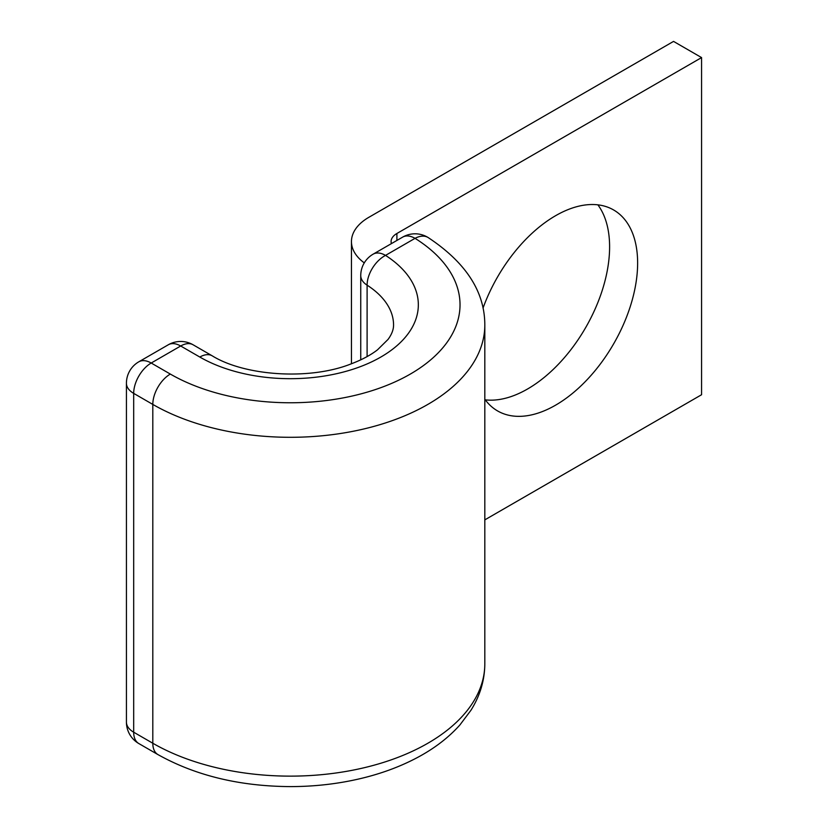 <?xml version="1.0" encoding="UTF-8"?>
<svg xmlns="http://www.w3.org/2000/svg" width="828" height="828" viewBox="0 0 828 828"><rect width="100%" height="100%" fill="white"/><g stroke="black" fill="none" stroke-linecap="round" stroke-linejoin="round"><path stroke-width="1.24" d="M484.815 399.22A116.023 66.985 120 0 0 497.576 410.926A116.023 66.985 120 0 0 555.588 405.171A116.023 66.985 120 0 0 631.381 302.934A116.023 66.985 120 0 0 613.6 209.95A116.023 66.985 120 0 0 555.588 215.704A116.023 66.985 120 0 0 483.034 308.088M597.868 204.837A116.023 66.985 -60 0 1 598.975 299.664A116.023 66.985 -60 0 1 527.56 388.994A116.023 66.985 -60 0 1 485.27 399.852M364.279 262.88A59.461 34.331 0 0 1 351.455 241.579A59.461 34.331 0 0 1 368.864 217.298L673.547 41.4L701.575 57.587L396.902 233.486A19.82 11.447 0 0 0 391.095 241.579A19.82 11.447 0 0 0 391.406 243.618M701.575 57.587L701.575 394.728L484.815 519.87M396.902 233.486L396.902 240.441M484.815 663.849C484.69 680.212 480.085 695.665 470.987 710.207L459.923 724.935C448.973 737.189 435.331 747.756 419.009 756.668C397.657 768.27 373.428 776.56 346.342 781.56C327.981 784.934 309.196 786.61 290.017 786.6C239.52 786.248 195.491 775.577 157.941 754.587A24.778 14.304 -60 0 1 152.807 743.244A194.476 112.287 0 0 0 364.755 767.587A194.476 112.287 0 0 0 484.815 663.849L484.815 325.021C484.804 291.725 465.926 262.579 428.19 237.574A24.778 14.863 122 0 0 415.045 238.34L385.527 255.386A24.778 15.049 122.7 0 0 367.104 285.174L367.104 356.578M170.33 374.07A169.709 97.983 0 0 0 407.894 375.446A169.709 97.983 0 0 0 415.045 238.34A24.778 14.304 -120 0 0 402.667 237.118L373.138 254.165A24.778 14.304 -120 0 1 385.527 255.386A127.998 73.899 0 0 1 378.396 358.421A127.998 73.899 0 0 1 199.817 357.044A24.778 14.304 -60 0 1 212.206 355.823L193.079 344.779A24.778 24.778 0 0 0 168.301 344.779L138.814 361.805A24.778 24.778 0 0 0 126.425 383.26A24.778 14.304 180 0 0 133.681 393.372L152.807 404.416A24.778 14.304 -60 0 1 170.33 374.07L151.203 363.026A24.778 14.304 120 0 0 133.681 393.372L133.681 732.2L152.807 743.244L152.807 404.416A194.476 112.287 0 0 0 364.755 428.749A194.476 112.287 0 0 0 484.815 325.021M212.206 355.823C244.881 376.036 309.796 380.435 351.113 363.885C361.857 359.807 370.644 355.129 377.475 349.84L388.032 339.428C391.758 334.377 393.59 329.575 393.559 325.021A103.231 59.595 0 0 0 367.104 285.174A24.778 14.304 180 0 1 360.749 275.62A24.778 24.778 0 0 1 373.138 254.165M126.425 383.26L126.425 722.088A24.778 14.304 180 0 0 133.681 732.2A24.778 14.304 120 0 0 138.814 743.544L157.941 754.587M193.079 344.779A24.778 14.304 120 0 0 180.69 346L151.203 363.026A24.778 14.304 60 0 0 138.814 361.805M199.817 357.044L180.69 346A24.778 14.304 60 0 0 168.301 344.779M351.455 241.579L351.455 363.761M428.19 237.574A24.778 24.778 0 0 0 402.667 237.118M360.749 359.838L360.749 275.62M126.425 722.088A24.778 24.778 0 0 0 138.814 743.544"/></g></svg>
